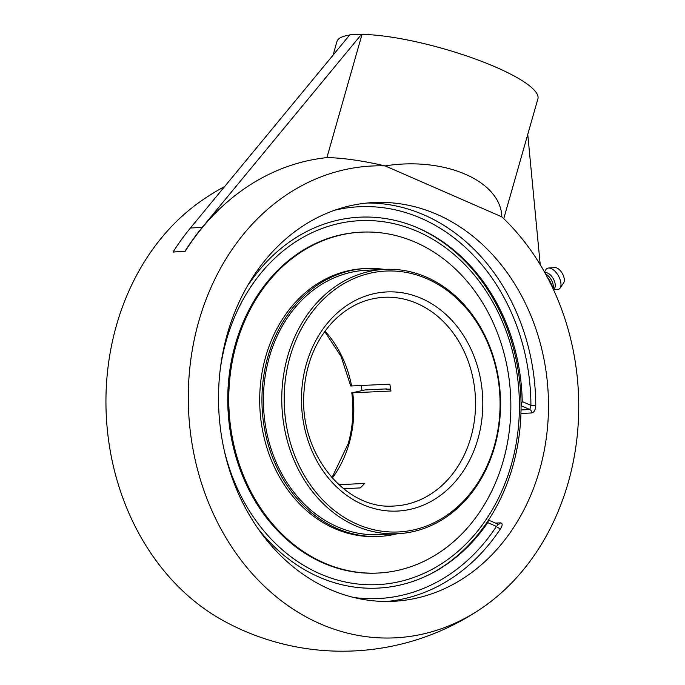 <?xml version="1.0" encoding="UTF-8"?>
<svg xmlns="http://www.w3.org/2000/svg" width="685" height="685" viewBox="0 0 685 685"><rect width="100%" height="100%" fill="white"/><g stroke="black" fill="none" stroke-linecap="round" stroke-linejoin="round"><path stroke-width="1.03" d="M520.942 413.492L531.748 412.961C534.214 412.327 535.55 409.776 535.756 405.315A199.618 164.905 87.2 0 0 367.331 203.008M531.748 412.961A3.485 2.877 87.2 0 0 529.805 409.51L530.918 405.366L535.756 405.315M248.595 284.001L249.854 282.657A185.686 153.397 -92.8 0 1 417.199 227.634A185.686 153.397 -92.8 0 1 522.235 401.573L521.062 405.666M386.939 601.464A199.618 164.905 87.2 0 0 500.658 528.529A3.485 1.301 33.3 0 1 496.437 526.431C497.986 524.967 498.235 524.162 497.19 524.034M500.658 528.529C502.713 525.061 502.644 523.169 500.452 522.852L495.349 523.109M488.439 520.189L487.754 522.638A185.686 153.397 -92.8 0 1 434.144 572.061A185.686 153.397 -92.8 0 1 257.774 528.238M330.084 589.46A199.618 164.905 -92.8 0 1 251.164 279.763A199.618 164.905 -92.8 0 1 373.693 202.546A199.618 164.905 -92.8 0 1 548.206 393.815A199.618 164.905 -92.8 0 1 393.318 601.302A199.618 164.905 -92.8 0 1 330.084 589.46M349.821 34.832L361.586 34.25L202.195 227.42A247.268 204.267 87.2 0 0 184.873 251.404L173.108 251.986A247.268 204.267 -92.8 0 1 190.43 228.002L349.821 34.832M503.749 218.686L537.888 98.837A104.48 22.34 -164.1 0 0 475.904 59.218A104.48 22.34 -164.1 0 0 361.997 34.43L361.586 34.25M349.607 35.089A104.48 22.34 -164.1 0 0 336.926 41.588L333.073 55.134M540.225 264.718L527.758 134.414M184.873 251.404L185.053 251.489A235.101 50.27 -164.1 0 0 178.99 251.695A235.101 50.27 -164.1 0 0 173.296 252.063L173.108 251.986M361.997 34.43L326.899 157.619A247.045 204.087 87.2 0 0 185.053 251.489M501.831 216.845C500.915 180.891 444.83 156.403 385.133 165.898A236.205 195.131 87.2 0 0 194.891 458.573A236.205 195.131 87.2 0 0 482.308 607.783A236.205 195.131 87.2 0 0 568.225 482.574A236.205 195.131 87.2 0 0 501.831 216.845L385.133 165.898A104.48 22.34 -164.1 0 0 326.899 157.619M482.308 607.783A247.268 247.268 0 0 1 223.062 620.542A236.205 195.131 -92.8 0 1 106.286 415.564A236.205 195.131 -92.8 0 1 202.375 200.114A247.268 247.268 0 0 1 224.723 186.448M551.399 284.583A10.515 5.463 -119.7 0 0 547.503 277.571M552.983 288.599A9.29 4.829 -119.7 0 0 551.69 280.567A9.29 4.829 -119.7 0 0 545.688 274.197M553.326 289.327L553.643 289.138A9.29 4.829 -119.7 0 0 553.797 279.737A9.29 4.829 -119.7 0 0 545.671 272.656A9.29 4.829 -119.7 0 0 544.917 272.793M553.42 289.532L556.982 289.644A11.945 6.208 -119.7 0 0 557.333 289.644A11.945 6.208 -119.7 0 0 560.047 288.128A11.945 6.208 -119.7 0 0 558.412 275.798A11.945 6.208 -119.7 0 0 548.642 268.015A11.945 6.208 -119.7 0 0 548.582 268.015A11.945 6.208 -119.7 0 0 545.714 269.881L544.515 272.073M560.047 288.128L563.609 282.914A9.085 4.718 -119.7 0 0 562.359 273.529A9.085 4.718 -119.7 0 0 554.936 267.612A9.085 4.718 -119.7 0 0 554.893 267.612A9.085 4.718 -119.7 0 0 554.841 267.612M551.785 286.065L552.17 285.842L552.435 287.417M549.909 282.237L552.17 285.842M361.98 390.407A121.896 100.695 87.2 0 0 361.243 385.552M384.645 269.368L366.287 270.267A132.342 109.326 87.2 0 0 289.173 315.263A132.342 109.326 87.2 0 0 275.002 459.507A132.342 109.326 87.2 0 0 379.293 534.634L397.651 533.726A132.342 109.326 87.2 0 0 499.545 421.84A132.342 109.326 87.2 0 0 426.567 277.211A132.342 109.326 87.2 0 0 384.645 269.368A132.342 109.326 87.2 0 0 282.759 381.254A132.342 109.326 87.2 0 0 355.738 525.883A132.342 109.326 87.2 0 0 397.651 533.726M384.199 269.385A134.106 110.79 87.2 0 0 366.201 268.503A134.106 110.79 87.2 0 0 288.06 314.098A134.106 110.79 87.2 0 0 273.7 460.269A134.106 110.79 87.2 0 0 379.379 536.398A134.106 110.79 87.2 0 0 397.206 533.752M361.415 232.155L360.421 232.206A170.651 140.973 87.2 0 0 260.985 290.217A170.651 140.973 87.2 0 0 242.713 476.212A170.651 140.973 87.2 0 0 377.187 573.088L378.188 573.037A170.651 140.973 87.2 0 0 477.616 515.026A170.651 140.973 87.2 0 0 495.889 329.031A170.651 140.973 87.2 0 0 361.415 232.155A170.651 140.973 87.2 0 0 261.987 290.166A170.651 140.973 87.2 0 0 243.714 476.169A170.651 140.973 87.2 0 0 378.188 573.037M366.201 268.503L363.949 268.614A134.106 110.79 87.2 0 0 285.808 314.209A134.106 110.79 87.2 0 0 271.448 460.38A134.106 110.79 87.2 0 0 377.127 536.509L379.379 536.398M386.503 389.363A121.896 100.695 87.2 0 0 386.443 388.892L386.006 389.14A120.149 99.257 -92.8 0 1 386.04 389.38M338.801 484.715L364.6 483.439A104.48 86.31 87.2 0 1 360.267 487.917L343.51 488.747M390.673 389.157L386.006 389.14M324.733 331.566L341.061 356.397L350.737 385.998L389.825 384.148A104.48 86.31 87.2 0 1 390.938 391.007L351.842 392.856L364.882 389.953L386.443 388.892M427.08 278.804A130.595 107.887 -92.8 0 1 463.103 501.463A130.595 107.887 -92.8 0 1 286.202 424.229A130.595 107.887 -92.8 0 1 427.08 278.804M431.216 573.61A186.508 154.074 87.2 0 0 512.757 466.425A186.508 154.074 87.2 0 0 416.814 227.514A186.508 154.074 87.2 0 0 414.134 226.375M220.227 369.506A182.201 150.52 -92.8 0 1 417.567 231.47A182.201 150.52 -92.8 0 1 472.787 536.749A182.201 150.52 -92.8 0 1 224.2 450.216M334.717 210.226A196.133 162.028 -92.8 0 1 530.918 405.366L522.235 401.573M521.062 405.691L529.805 409.51L521.028 409.947M488.662 520.189L498.286 524.239A3.485 2.877 87.2 0 0 500.452 522.852M487.754 522.638L496.437 526.431A196.133 162.028 -92.8 0 1 353.768 597.483M190.43 228.002L202.195 227.42M351.602 386.032A104.48 86.31 87.2 0 0 325.05 331.129M332.276 478.113A104.48 86.31 87.2 0 0 349.17 443.306A104.48 86.31 87.2 0 0 352.715 392.882M384.054 297.29A104.48 86.31 -92.8 0 1 417.148 303.489A104.48 86.31 -92.8 0 1 470.895 437.313A104.48 86.31 -92.8 0 1 394.329 505.992C345.865 510.376 299.705 454.335 303.857 393.978C305.476 365.619 314.757 341.961 331.711 323.012C346.73 307.043 364.18 298.472 384.054 297.29M477.924 438.957A109.703 90.626 87.2 0 0 421.489 298.437A109.703 90.626 87.2 0 0 306.341 364.043A109.703 90.626 87.2 0 0 362.767 504.562A109.703 90.626 87.2 0 0 477.924 438.957M554.893 267.612L548.582 268.015M351.79 392.813C354.059 410.212 352.878 427.157 348.228 443.657L331.925 477.71"/></g></svg>
